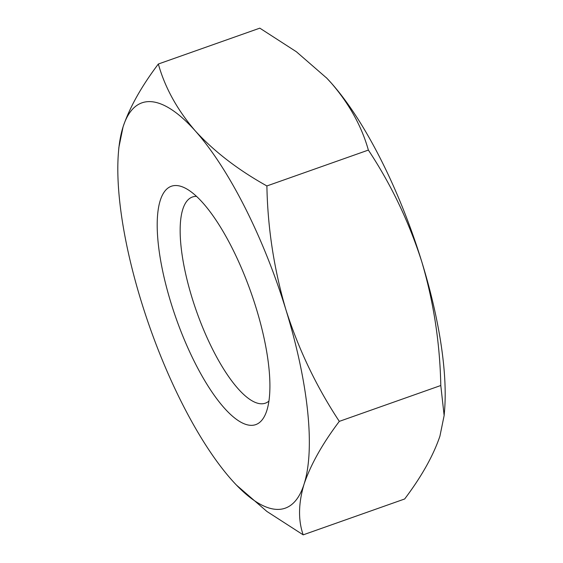 <?xml version="1.0" encoding="UTF-8"?>
<svg xmlns="http://www.w3.org/2000/svg" width="563" height="563" viewBox="0 0 563 563"><rect width="100%" height="100%" fill="white"/><g stroke="black" fill="none" stroke-linecap="round" stroke-linejoin="round"><path stroke-width="0.84" d="M158.337 64.02L259.817 28.15L296.384 51.754L326.829 78.208L331.283 83.043A214.967 67.377 70.5 0 1 421.771 261.718C433.609 301.733 439.942 342.994 440.794 385.5L339.313 421.37C316.406 386.661 298.608 349.447 285.913 309.734C274.005 269.198 267.664 227.938 266.89 185.952C238.156 169.935 214.334 151.644 195.424 131.059C177.38 110.109 165.015 87.765 158.337 64.02C141.426 86.435 129.68 107.371 123.079 126.837A214.967 67.377 70.5 0 1 195.424 131.059A214.967 67.377 70.5 0 1 285.913 309.734A214.967 67.377 70.5 0 1 304.055 484.187C310.677 464.672 322.43 443.735 339.313 421.37M440.794 385.5L444.137 415.536L444.524 410.955A214.967 67.377 70.5 0 0 421.771 261.718C408.851 221.541 391.046 184.326 368.371 150.082L266.89 185.952M326.202 77.567A214.967 67.377 70.5 0 1 326.969 78.356A214.967 67.377 70.5 0 1 331.283 83.043C349.327 103.993 361.685 126.337 368.371 150.082M444.137 415.536L439.921 436.163C433.299 455.678 421.546 476.615 404.663 498.98L303.183 534.85C298.073 520.219 298.362 503.329 304.055 484.187A214.967 67.377 70.5 0 1 236.031 484.644A214.967 67.377 70.5 0 1 231.717 479.957A214.967 67.377 70.5 0 1 141.229 301.282A214.967 67.377 70.5 0 1 118.476 152.045A214.967 67.377 70.5 0 1 123.079 126.837L118.863 147.464L118.476 152.045M268.91 401.102A109.342 34.273 70.5 0 1 265.328 403.185A109.342 34.273 70.5 0 1 192.089 297.947A109.342 34.273 70.5 0 1 192.447 197.001A109.342 34.273 70.5 0 1 196.55 196.374M171.018 303.021A126.45 39.635 70.5 0 1 186.128 188.605A126.45 39.635 70.5 0 1 250.936 292.303A126.45 39.635 70.5 0 1 265.68 413.692A126.45 39.635 70.5 0 1 171.018 303.021M236.544 485.172L266.89 511.45L303.183 534.85"/></g></svg>
